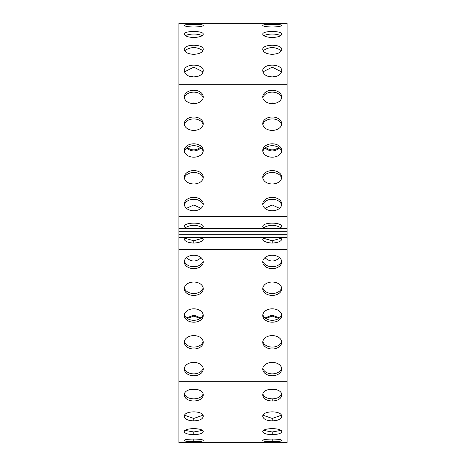 <?xml version="1.0" encoding="UTF-8"?>
<svg xmlns="http://www.w3.org/2000/svg" width="466" height="466" viewBox="0 0 466 466"><rect width="100%" height="100%" fill="white"/><g stroke="black" fill="none" stroke-linecap="round" stroke-linejoin="round"><path stroke-width="0.7" d="M287.114 237.415L178.886 237.415L178.886 442.7L287.114 442.7L287.114 231.293L178.886 231.293L178.886 234.707L287.114 234.707M193.769 401.016C188.153 400.777 184.996 398.826 184.297 395.162C183.691 387.223 203.834 387.217 203.234 395.162C202.681 398.756 199.524 400.708 193.769 401.016M184.443 394.102C185.684 397.09 188.794 398.669 193.769 398.844C198.592 398.727 201.702 397.149 203.089 394.102M193.769 420.868C188.153 420.705 184.996 419.237 184.297 416.458C183.691 410.33 203.834 410.319 203.234 416.458C202.681 419.184 199.524 420.658 193.769 420.868L193.769 418.445L202.914 415.253M184.618 415.253L193.769 418.445M193.769 434.58C188.153 434.498 184.996 433.555 184.297 431.755C183.691 427.631 203.834 427.625 203.234 431.755C202.681 433.526 199.524 434.463 193.769 434.58L193.769 431.976L202.331 430.427M185.2 430.427L193.769 431.976M193.769 441.692C188.153 441.692 184.996 441.314 184.297 440.551C183.691 438.57 203.834 438.564 203.234 440.551C202.681 441.302 199.524 441.681 193.769 441.692L193.769 439.001L194.922 438.989M192.609 438.989L193.769 439.001M272.231 441.692C266.622 441.692 263.465 441.314 262.766 440.551C262.16 438.57 282.303 438.564 281.703 440.551C281.149 441.302 277.992 441.681 272.231 441.692L272.231 439.001L273.391 438.989M271.078 438.989L272.231 439.001M272.231 434.58C266.622 434.498 263.465 433.555 262.766 431.755C262.16 427.631 282.303 427.625 281.703 431.755C281.149 433.526 277.992 434.463 272.231 434.58L272.231 431.976L280.8 430.427M263.669 430.427L272.231 431.976M272.231 420.868C266.622 420.705 263.465 419.237 262.766 416.458C262.16 410.33 282.303 410.319 281.703 416.458C281.149 419.184 277.992 420.658 272.231 420.868L272.231 418.445L281.382 415.253M263.086 415.253L272.231 418.445M272.231 401.016C266.622 400.777 263.465 398.826 262.766 395.162C262.16 387.223 282.303 387.217 281.703 395.162C281.149 398.756 277.992 400.708 272.231 401.016L272.231 398.844C277.06 398.727 280.171 397.149 281.557 394.102M262.911 394.102C264.152 397.09 267.263 398.669 272.231 398.844M178.886 228.585L287.114 228.585L287.114 23.3L178.886 23.3L178.886 231.293M193.769 27.022C188.153 26.888 184.996 26.364 184.297 25.449C183.691 23.935 203.834 23.935 203.234 25.449C202.681 26.346 199.524 26.871 193.769 27.022M194.922 27.011L192.609 27.011M193.769 37.478C188.153 37.263 184.996 36.191 184.297 34.245C183.691 30.564 203.834 30.558 203.234 34.245C202.681 36.15 199.524 37.228 193.769 37.478M202.331 35.573C196.629 33.523 190.914 33.523 185.2 35.573M193.769 54.324C188.153 54.044 184.996 52.448 184.297 49.542C183.691 43.821 203.834 43.81 203.234 49.542C202.681 52.396 199.524 53.986 193.769 54.324M202.914 50.747C196.815 46.559 190.716 46.559 184.618 50.747M193.769 77.024C188.153 76.68 184.996 74.618 184.297 70.838C183.691 63.259 203.834 63.254 203.234 70.838C202.681 74.548 199.524 76.605 193.769 77.024M203.089 71.898L193.769 67.156L184.443 71.898M272.231 77.024C266.622 76.68 263.465 74.618 262.766 70.838C262.16 63.259 282.303 63.254 281.703 70.838C281.149 74.548 277.992 76.605 272.231 77.024M281.557 71.898L272.237 67.156L262.911 71.898M272.231 54.324C266.622 54.044 263.465 52.448 262.766 49.542C262.16 43.821 282.303 43.81 281.703 49.542C281.149 52.396 277.992 53.986 272.231 54.324M281.382 50.747C275.284 46.559 269.185 46.559 263.086 50.747M272.231 37.478C266.622 37.263 263.465 36.191 262.766 34.245C262.16 30.564 282.303 30.558 281.703 34.245C281.149 36.15 277.992 37.228 272.231 37.478M280.8 35.573C275.091 33.523 269.383 33.523 263.669 35.573M272.231 27.022C266.622 26.888 263.465 26.364 262.766 25.449C262.16 23.935 282.303 23.935 281.703 25.449C281.149 26.346 277.992 26.871 272.231 27.022M273.391 27.011L271.078 27.011M265.381 23.3L262.766 23.405M281.703 23.405L279.087 23.3M268.632 76.546L272.231 76.086L275.837 76.546M269.395 103.306L272.231 102.969L275.074 103.306M265.748 147.524C270.064 150.652 274.392 150.652 278.72 147.524M279.384 148.013C274.62 151.91 269.855 151.91 265.084 148.013M262.876 178.152L263.005 178.775M281.464 178.775L281.592 178.152M264.938 208.337L272.231 204.97L279.53 208.337M279.53 257.663C274.666 262.113 269.802 262.113 264.938 257.663M263.005 287.225L262.876 287.848M281.592 287.848L281.464 287.225M278.72 318.476L272.231 316.111L265.748 318.476M265.084 317.987L272.231 315.039L279.384 317.987M275.074 362.694L269.395 362.694M275.837 389.454L268.632 389.454M197.368 389.454L190.163 389.454M196.605 362.694L190.926 362.694M200.252 318.476L193.769 316.111L187.28 318.476M186.616 317.987L193.769 315.039L200.916 317.987M184.536 287.225L184.408 287.848M203.124 287.848L202.995 287.225M201.062 257.663C196.198 262.113 191.34 262.113 186.47 257.663M186.47 208.337L193.769 204.97L201.062 208.337M184.408 178.152L184.536 178.775M202.995 178.775L203.124 178.152M187.28 147.524C191.596 150.652 195.924 150.652 200.252 147.524M200.916 148.013C196.151 151.91 191.386 151.91 186.616 148.013M190.926 103.306L193.769 102.969L196.605 103.306M190.163 76.546L193.769 76.086L197.368 76.546M287.114 228.585L287.114 231.293M272.231 103.615A9.471 6.699 180 0 1 262.766 96.916A9.471 6.699 180 0 1 272.231 90.223A9.471 6.699 180 0 1 281.703 96.916A9.471 6.699 180 0 1 272.231 103.615M281.61 97.877A9.471 6.699 0 0 0 272.231 92.134A9.471 6.699 0 0 0 262.859 97.877M193.769 103.615A9.471 6.699 180 0 1 184.297 96.916A9.471 6.699 180 0 1 193.769 90.223A9.471 6.699 180 0 1 203.234 96.916A9.471 6.699 180 0 1 193.769 103.615M203.141 97.877A9.471 6.699 0 0 0 193.769 92.134A9.471 6.699 0 0 0 184.39 97.877M272.231 130.398A9.471 6.699 180 0 1 262.766 123.706A9.471 6.699 180 0 1 272.231 117.007A9.471 6.699 180 0 1 281.703 123.706A9.471 6.699 180 0 1 272.231 130.398M281.61 124.661A9.471 6.699 0 0 0 272.231 118.923A9.471 6.699 0 0 0 262.859 124.661M193.769 130.398A9.471 6.699 180 0 1 184.297 123.706A9.471 6.699 180 0 1 193.769 117.007A9.471 6.699 180 0 1 203.234 123.706A9.471 6.699 180 0 1 193.769 130.398M203.141 124.661A9.471 6.699 0 0 0 193.769 118.923A9.471 6.699 0 0 0 184.39 124.661M272.231 157.188A9.471 6.699 180 0 1 262.766 150.489A9.471 6.699 180 0 1 272.231 143.796A9.471 6.699 180 0 1 281.703 150.489A9.471 6.699 180 0 1 272.231 157.188M281.61 151.45A9.471 6.699 0 0 0 272.231 145.707A9.471 6.699 0 0 0 262.859 151.45M193.769 157.188A9.471 6.699 180 0 1 184.297 150.489A9.471 6.699 180 0 1 193.769 143.796A9.471 6.699 180 0 1 203.234 150.489A9.471 6.699 180 0 1 193.769 157.188M203.141 151.45A9.471 6.699 0 0 0 193.769 145.707A9.471 6.699 0 0 0 184.39 151.45M272.231 183.971A9.471 6.699 180 0 1 262.766 177.278A9.471 6.699 180 0 1 272.231 170.579A9.471 6.699 180 0 1 281.703 177.278A9.471 6.699 180 0 1 272.231 183.971M281.61 178.233A9.471 6.699 0 0 0 272.231 172.496A9.471 6.699 0 0 0 262.859 178.233M193.769 183.971A9.471 6.699 180 0 1 184.297 177.278A9.471 6.699 180 0 1 193.769 170.579A9.471 6.699 180 0 1 203.234 177.278A9.471 6.699 180 0 1 193.769 183.971M203.141 178.233A9.471 6.699 0 0 0 193.769 172.496A9.471 6.699 0 0 0 184.39 178.233M272.231 210.76A9.471 6.699 180 0 1 262.766 204.061A9.471 6.699 180 0 1 272.231 197.368A9.471 6.699 180 0 1 281.703 204.061A9.471 6.699 180 0 1 272.231 210.76M281.61 205.017A9.471 6.699 0 0 0 272.231 199.279A9.471 6.699 0 0 0 262.859 205.017M193.769 210.76A9.471 6.699 180 0 1 184.297 204.061A9.471 6.699 180 0 1 193.769 197.368A9.471 6.699 180 0 1 203.234 204.061A9.471 6.699 180 0 1 193.769 210.76M203.141 205.017A9.471 6.699 0 0 0 193.769 199.279A9.471 6.699 0 0 0 184.39 205.017M280.713 227.676C275.062 224.519 269.406 224.519 263.756 227.676M202.244 227.676C196.594 224.519 190.938 224.519 185.287 227.676M272.231 228.427C266.715 228.625 263.564 228.025 262.766 226.627C262.37 221.979 282.093 221.973 281.703 226.627C281.068 228.008 277.911 228.608 272.231 228.427M193.769 228.427C188.247 228.625 185.095 228.025 184.297 226.627C183.901 221.979 203.625 221.973 203.234 226.627C202.599 228.008 199.442 228.608 193.769 228.427M178.886 237.415L178.886 234.707M193.769 375.777A9.471 6.699 0 0 1 184.297 369.084A9.471 6.699 0 0 1 193.769 362.385A9.471 6.699 0 0 1 203.234 369.084A9.471 6.699 0 0 1 193.769 375.777M184.39 368.123A9.471 6.699 180 0 0 193.769 373.866A9.471 6.699 180 0 0 203.141 368.123M272.231 375.777A9.471 6.699 0 0 1 262.766 369.084A9.471 6.699 0 0 1 272.231 362.385A9.471 6.699 0 0 1 281.703 369.084A9.471 6.699 0 0 1 272.231 375.777M262.859 368.123A9.471 6.699 180 0 0 272.231 373.866A9.471 6.699 180 0 0 281.61 368.123M193.769 348.993A9.471 6.699 0 0 1 184.297 342.294A9.471 6.699 0 0 1 193.769 335.602A9.471 6.699 0 0 1 203.234 342.294A9.471 6.699 0 0 1 193.769 348.993M184.39 341.339A9.471 6.699 180 0 0 193.769 347.077A9.471 6.699 180 0 0 203.141 341.339M272.231 348.993A9.471 6.699 0 0 1 262.766 342.294A9.471 6.699 0 0 1 272.231 335.602A9.471 6.699 0 0 1 281.703 342.294A9.471 6.699 0 0 1 272.231 348.993M262.859 341.339A9.471 6.699 180 0 0 272.231 347.077A9.471 6.699 180 0 0 281.61 341.339M193.769 322.204A9.471 6.699 0 0 1 184.297 315.511A9.471 6.699 0 0 1 193.769 308.812A9.471 6.699 0 0 1 203.234 315.511A9.471 6.699 0 0 1 193.769 322.204M184.39 314.55A9.471 6.699 180 0 0 193.769 320.293A9.471 6.699 180 0 0 203.141 314.55M272.231 322.204A9.471 6.699 0 0 1 262.766 315.511A9.471 6.699 0 0 1 272.231 308.812A9.471 6.699 0 0 1 281.703 315.511A9.471 6.699 0 0 1 272.231 322.204M262.859 314.55A9.471 6.699 180 0 0 272.231 320.293A9.471 6.699 180 0 0 281.61 314.55M193.769 295.421A9.471 6.699 0 0 1 184.297 288.722A9.471 6.699 0 0 1 193.769 282.029A9.471 6.699 0 0 1 203.234 288.722A9.471 6.699 0 0 1 193.769 295.421M184.39 287.767A9.471 6.699 180 0 0 193.769 293.504A9.471 6.699 180 0 0 203.141 287.767M272.231 295.421A9.471 6.699 0 0 1 262.766 288.722A9.471 6.699 0 0 1 272.231 282.029A9.471 6.699 0 0 1 281.703 288.722A9.471 6.699 0 0 1 272.231 295.421M262.859 287.767A9.471 6.699 180 0 0 272.231 293.504A9.471 6.699 180 0 0 281.61 287.767M193.769 268.632A9.471 6.699 0 0 1 184.297 261.939A9.471 6.699 0 0 1 193.769 255.24A9.471 6.699 0 0 1 203.234 261.939A9.471 6.699 0 0 1 193.769 268.632M184.39 260.983A9.471 6.699 180 0 0 193.769 266.721A9.471 6.699 180 0 0 203.141 260.983M272.231 268.632A9.471 6.699 0 0 1 262.766 261.939A9.471 6.699 0 0 1 272.231 255.24A9.471 6.699 0 0 1 281.703 261.939A9.471 6.699 0 0 1 272.231 268.632M262.859 260.983A9.471 6.699 180 0 0 272.231 266.721A9.471 6.699 180 0 0 281.61 260.983M263.756 238.324L272.231 240.776L280.713 238.324M185.287 238.324L193.769 240.776L202.244 238.324M272.231 243.106C266.715 242.716 263.564 241.47 262.766 239.373C262.37 236.839 282.093 236.833 281.703 239.373C281.068 241.417 277.911 242.664 272.231 243.106L272.231 240.776M193.769 243.106C188.247 242.716 185.095 241.47 184.297 239.373C183.901 236.839 203.625 236.833 203.234 239.373C202.599 241.417 199.442 242.664 193.769 243.106L193.769 240.776M178.886 381.281L287.114 381.281M287.114 84.719L178.886 84.719M272.231 315.039L272.231 316.111M193.769 315.039L193.769 316.111M178.886 216.696L287.114 216.696M287.114 249.304L178.886 249.304"/></g></svg>

